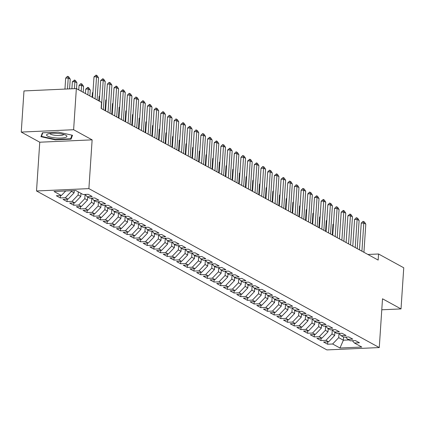 <?xml version="1.0" encoding="UTF-8"?>
<svg xmlns="http://www.w3.org/2000/svg" width="425" height="425" viewBox="0 0 425 425"><rect width="100%" height="100%" fill="white"/><g stroke="black" fill="none" stroke-linecap="round" stroke-linejoin="round"><path stroke-width="0.64" d="M36.518 190.974L326.899 349.913L379.27 347.56L88.889 188.62L36.518 190.974L39.759 142.21L92.129 139.852L73.621 129.721L21.25 132.079L39.759 142.21M21.25 132.079L23.981 90.934L76.351 88.575L73.621 129.721M343.581 337.078L343.373 340.207L339.979 348.017L361.781 347.039L354.429 343.017L359.454 342.789L355.443 340.595L350.418 340.818L347.746 339.357L352.771 339.134L348.766 336.94L343.74 337.163L341.068 335.702L346.088 335.474L342.082 333.28L337.057 333.508L334.385 332.042L339.41 331.819L335.399 329.625L330.374 329.848L327.702 328.387L332.727 328.158L328.716 325.964L323.696 326.193L321.024 324.732L326.044 324.503L322.038 322.309L317.013 322.533L314.341 321.072L319.366 320.848L315.355 318.654L310.33 318.877L307.658 317.417L312.683 317.188L308.672 314.994L303.647 315.223L300.974 313.756L306 313.533L301.994 311.339L296.969 311.562L294.297 310.101L299.322 309.873L295.311 307.679L290.286 307.907L287.613 306.446L292.639 306.218L288.628 304.024L283.603 304.247L280.93 302.786L285.956 302.563L281.95 300.369L276.925 300.592L274.252 299.131L279.273 298.902L275.267 296.708L270.242 296.937L267.569 295.471L272.595 295.248L268.584 293.053L263.558 293.277L260.886 291.816L265.912 291.587L261.901 289.393L256.881 289.622L254.203 288.161L259.229 287.932L255.223 285.738L250.197 285.961L247.525 284.5L252.551 284.277L248.54 282.083L243.514 282.306L240.842 280.845L245.868 280.617L241.857 278.423L236.831 278.651L234.159 277.185L239.185 276.962L235.179 274.768L230.153 274.991L227.481 273.53L232.502 273.302L228.496 271.108L223.47 271.336L220.798 269.875L225.824 269.647L221.813 267.452L216.787 267.676L214.115 266.215L219.141 265.992L215.13 263.798L210.109 264.021L207.437 262.56L212.458 262.331L208.452 260.137L203.426 260.366L200.754 258.899L205.78 258.676L201.769 256.482L196.743 256.705L194.071 255.244L199.097 255.016L195.086 252.822L190.065 253.05L187.388 251.584L192.413 251.361L188.408 249.167L183.382 249.39L180.71 247.929L185.736 247.706L181.725 245.512L176.699 245.735L174.027 244.274L179.053 244.046L175.042 241.852L170.016 242.08L167.344 240.614L172.369 240.391L168.364 238.197L163.338 238.42L160.666 236.959L165.686 236.73L161.681 234.536L156.655 234.765L153.983 233.298L159.008 233.075L154.998 230.881L149.972 231.104L147.3 229.643L152.325 229.42L148.314 227.226L143.294 227.449L140.617 225.988L145.642 225.76L141.637 223.566L136.611 223.794L133.939 222.328L138.964 222.105L134.953 219.911L129.928 220.134L127.256 218.673L132.281 218.445L128.27 216.251L123.245 216.479L120.573 215.013L125.598 214.79L121.593 212.596L116.567 212.819L113.895 211.358L118.92 211.135L114.909 208.935L109.884 209.164L107.212 207.703L112.237 207.474L108.226 205.28L103.201 205.509L100.528 204.042L105.554 203.819L101.543 201.625L96.523 201.848L93.851 200.387L98.871 200.159L94.865 197.965L89.84 198.193L87.168 196.727L92.193 196.504L88.182 194.31L83.157 194.533L75.809 190.512L54.012 191.494L61.359 195.516L56.334 195.744L60.345 197.938L65.37 197.71L68.043 199.171L63.017 199.399L67.028 201.593L72.048 201.365L74.726 202.831L69.7 203.054L73.706 205.248L78.731 205.025L81.403 206.486L76.378 206.715L80.389 208.909L85.414 208.68L88.087 210.147L83.061 210.37L87.072 212.564L92.098 212.341L94.77 213.802L89.744 214.03L93.75 216.224L98.775 215.996L101.448 217.457L96.427 217.685L100.433 219.879L105.458 219.651L108.131 221.117L103.105 221.34L107.116 223.534L112.142 223.311L114.814 224.772L109.788 225L113.799 227.194L118.819 226.966L121.492 228.432L116.471 228.655L120.477 230.849L125.502 230.626L128.175 232.087L123.149 232.316L127.16 234.51L132.186 234.281L134.858 235.742L129.832 235.971L133.843 238.165L138.869 237.936L141.541 239.403L136.515 239.626L140.521 241.82L145.547 241.597L148.219 243.058L143.193 243.286L147.204 245.48L152.23 245.252L154.902 246.718L149.876 246.941L153.887 249.135L158.913 248.912L161.585 250.373L156.559 250.601L160.57 252.795L165.591 252.567L168.263 254.028L163.242 254.256L167.248 256.45L172.274 256.222L174.946 257.688L169.92 257.911L173.931 260.105L178.957 259.882L181.629 261.343L176.603 261.572L180.614 263.766L185.635 263.537L188.312 265.003L183.287 265.227L187.292 267.421L192.318 267.197L194.99 268.658L189.964 268.887L193.975 271.081L199.001 270.852L201.673 272.313L196.648 272.542L200.658 274.736L205.684 274.507L208.356 275.974L203.331 276.197L207.336 278.391L212.362 278.168L215.034 279.629L210.014 279.857L214.019 282.051L219.045 281.823L221.717 283.289L216.692 283.512L220.702 285.706L225.728 285.483L228.4 286.944L223.375 287.172L227.386 289.367L232.406 289.138L235.078 290.599L230.058 290.828L234.063 293.022L239.089 292.793L241.761 294.259L236.736 294.483L240.747 296.677L245.772 296.453L248.444 297.914L243.419 298.143L247.43 300.337L252.455 300.108L255.127 301.575L250.102 301.798L254.107 303.992L259.133 303.769L261.805 305.23L256.78 305.458L260.791 307.652L265.816 307.424L268.488 308.885L263.463 309.113L267.474 311.307L272.499 311.079L275.172 312.545L270.146 312.768L274.152 314.962L279.177 314.739L281.849 316.2L276.829 316.428L280.835 318.623L285.86 318.394L288.533 319.86L283.507 320.083L287.518 322.277L292.543 322.054L295.216 323.515L290.19 323.744L294.201 325.938L299.221 325.709L301.899 327.17L296.873 327.399L300.879 329.593L305.904 329.364L308.577 330.831L303.551 331.054L307.562 333.248L312.587 333.025L315.26 334.486L310.234 334.714L314.245 336.908L319.271 336.68L321.943 338.146L316.917 338.369L320.923 340.563L325.948 340.34L328.621 341.801L323.6 342.029L327.606 344.223L327.765 341.838M339.979 348.017L332.632 343.995L327.606 344.223M76.351 88.575L101.543 102.367L101.139 108.46L378.154 260.084L378.558 253.991L367.896 254.469M334.895 332.323L334.688 335.453L332.015 333.986L332.297 329.763M328.621 341.801L334.688 335.453M325.948 340.34L332.015 333.986M354.429 343.017L352.373 340.733M328.217 328.668L328.01 331.792L325.337 330.331L325.614 326.108M321.943 338.146L328.01 331.792M319.271 336.68L325.337 330.331M347.746 339.357L345.695 337.078M321.534 325.008L321.327 328.137L318.654 326.676L318.936 322.447M315.26 334.486L321.327 328.137M312.587 333.025L318.654 326.676M341.068 335.702L339.012 333.418M314.851 321.353L314.643 324.477L311.971 323.016L312.253 318.793M308.577 330.831L314.643 324.477M305.904 329.364L311.971 323.016M334.385 332.042L332.329 329.763M308.173 317.698L307.96 320.822L305.288 319.361L305.57 315.132M301.899 327.17L307.96 320.822M299.221 325.709L305.288 319.361M327.702 328.387L325.651 326.103M301.49 314.038L301.283 317.167L298.61 315.701L298.892 311.477M295.216 323.515L301.283 317.167M292.543 322.054L298.61 315.701M321.024 324.732L318.968 322.447M294.807 310.383L294.599 313.507L291.927 312.046L292.209 307.822M288.533 319.86L294.599 313.507M285.86 318.394L291.927 312.046M314.341 321.072L312.285 318.793M288.123 306.723L287.916 309.852L285.244 308.391L285.526 304.162M281.849 316.2L287.916 309.852M279.177 314.739L285.244 308.391M307.658 317.417L305.602 315.132M281.446 303.067L281.238 306.191L278.566 304.73L278.842 300.507M275.172 312.545L281.238 306.191M272.499 311.079L278.566 304.73M300.974 313.756L298.924 311.477M274.763 299.413L274.555 302.536L271.883 301.075L272.165 296.847M268.488 308.885L274.555 302.536M265.816 307.424L271.883 301.075M294.297 310.101L292.241 307.817M268.079 295.752L267.872 298.881L265.2 297.415L265.482 293.192M261.805 305.23L267.872 298.881M259.133 303.769L265.2 297.415M287.613 306.446L285.558 304.162M261.402 292.097L261.194 295.221L258.517 293.76L258.798 289.537M255.127 301.575L261.194 295.221M252.455 300.108L258.517 293.76M280.93 302.786L278.88 300.507M254.718 288.437L254.511 291.566L251.839 290.105L252.121 285.876M248.444 297.914L254.511 291.566M245.772 296.453L251.839 290.105M274.252 299.131L272.197 296.847M248.035 284.782L247.828 287.906L245.156 286.445L245.438 282.221M241.761 294.259L247.828 287.906M239.089 292.793L245.156 286.445M267.569 295.471L265.513 293.192M241.357 281.122L241.145 284.251L238.473 282.79L238.754 278.561M235.078 290.599L241.145 284.251M232.406 289.138L238.473 282.79M260.886 291.816L258.836 289.531M234.674 277.467L234.467 280.596L231.795 279.129L232.071 274.906M228.4 286.944L234.467 280.596M225.728 285.483L231.795 279.129M254.203 288.161L252.153 285.876M227.991 273.812L227.784 276.935L225.112 275.474L225.393 271.251M221.717 283.289L227.784 276.935M219.045 281.823L225.112 275.474M247.525 284.5L245.469 282.221M221.308 270.151L221.101 273.28L218.429 271.814L218.71 267.591M215.034 279.629L221.101 273.28M212.362 278.168L218.429 271.814M240.842 280.845L238.786 278.561M214.63 266.496L214.423 269.62L211.751 268.159L212.027 263.936M208.356 275.974L214.423 269.62M205.684 274.507L211.751 268.159M234.159 277.185L232.108 274.906M207.947 262.836L207.74 265.965L205.068 264.504L205.349 260.275M201.673 272.313L207.74 265.965M199.001 270.852L205.068 264.504M227.481 273.53L225.425 271.246M201.264 259.181L201.057 262.31L198.385 260.844L198.666 256.62M194.99 268.658L201.057 262.31M192.318 267.197L198.385 260.844M220.798 269.875L218.742 267.591M194.586 255.526L194.374 258.65L191.702 257.189L191.983 252.965M188.312 265.003L194.374 258.65M185.635 263.537L191.702 257.189M214.115 266.215L212.064 263.936M187.903 251.866L187.696 254.995L185.024 253.528L185.305 249.305M181.629 261.343L187.696 254.995M178.957 259.882L185.024 253.528M207.437 262.56L205.381 260.275M181.22 248.211L181.013 251.334L178.341 249.873L178.622 245.65M174.946 257.688L181.013 251.334M172.274 256.222L178.341 249.873M200.754 258.899L198.698 256.62M174.537 244.55L174.33 247.679L171.657 246.218L171.939 241.99M168.263 254.028L174.33 247.679M165.591 252.567L171.657 246.218M194.071 255.244L192.015 252.96M167.859 240.895L167.652 244.024L164.98 242.558L165.256 238.335M161.585 250.373L167.652 244.024M158.913 248.912L164.98 242.558M187.388 251.584L185.337 249.305M161.176 237.24L160.969 240.364L158.297 238.903L158.578 234.68M154.902 246.718L160.969 240.364M152.23 245.252L158.297 238.903M180.71 247.929L178.654 245.645M154.493 233.58L154.286 236.709L151.613 235.243L151.895 231.019M148.219 243.058L154.286 236.709M145.547 241.597L151.613 235.243M174.027 244.274L171.971 241.99M147.815 229.925L147.608 233.049L144.93 231.588L145.212 227.364M141.541 239.403L147.608 233.049M138.869 237.936L144.93 231.588M167.344 240.614L165.293 238.335M141.132 226.265L140.925 229.394L138.252 227.933L138.534 223.704M134.858 235.742L140.925 229.394M132.186 234.281L138.252 227.933M160.666 236.959L158.61 234.674M134.449 222.61L134.242 225.739L131.569 224.273L131.851 220.049M128.175 232.087L134.242 225.739M125.502 230.626L131.569 224.273M153.983 233.298L151.927 231.019M127.771 218.955L127.558 222.078L124.886 220.617L125.168 216.394M121.492 228.432L127.558 222.078M118.819 226.966L124.886 220.617M147.3 229.643L145.249 227.359M121.088 215.294L120.881 218.423L118.208 216.957L118.485 212.734M114.814 224.772L120.881 218.423M112.142 223.311L118.208 216.957M140.617 225.988L138.566 223.704M114.405 211.639L114.198 214.763L111.525 213.302L111.807 209.079M108.131 221.117L114.198 214.763M105.458 219.651L111.525 213.302M133.939 222.328L131.883 220.049M107.722 207.979L107.514 211.108L104.842 209.647L105.124 205.418M101.448 217.457L107.514 211.108M98.775 215.996L104.842 209.647M127.256 218.673L125.2 216.389M101.044 204.324L100.837 207.453L98.164 205.987L98.441 201.763M94.77 213.802L100.837 207.453M92.098 212.341L98.164 205.987M120.573 215.013L118.522 212.734M94.361 200.669L94.153 203.793L91.481 202.332L91.763 198.108M88.087 210.147L94.153 203.793M85.414 208.68L91.481 202.332M113.895 211.358L111.839 209.073M87.677 197.009L87.47 200.138L84.798 198.672L85.08 194.448M81.403 206.486L87.47 200.138M78.731 205.025L84.798 198.672M107.212 207.703L105.156 205.418M81 193.354L80.793 196.477L78.115 195.017L78.328 191.887M74.726 202.831L80.793 196.477M72.048 201.365L78.115 195.017M100.528 204.042L98.478 201.763M74.258 190.581L74.109 192.822L71.437 191.362L71.48 190.708M68.043 199.171L74.109 192.822M65.37 197.71L71.437 191.362M93.851 200.387L91.795 198.103M61.359 195.516L65.705 190.968M87.168 196.727L85.112 194.448M381.777 309.788L401.019 308.922L403.75 267.777L378.558 253.991M92.129 139.852L88.889 188.62M401.019 308.922L382.511 298.791L379.27 347.56M338.98 333.418L338.698 337.647L343.373 340.207L348.845 339.957M332.632 343.995L338.698 337.647M71.055 139.156L72.494 135.272L58.161 132.101L42.388 132.807L40.949 136.691L55.282 139.867L71.055 139.156L71.182 137.264M60.345 197.938L60.504 195.553M67.028 201.593L67.182 199.213M73.706 205.248L73.865 202.868M80.389 208.909L80.548 206.523M87.072 212.564L87.231 210.184M93.75 216.224L93.909 213.839M100.433 219.879L100.592 217.499M107.116 223.534L107.275 221.154M113.799 227.194L113.953 224.809M120.477 230.849L120.636 228.469M127.16 234.51L127.319 232.124M133.843 238.165L133.997 235.785M140.521 241.82L140.68 239.44M147.204 245.48L147.363 243.095M153.887 249.135L154.047 246.755M160.57 252.795L160.724 250.41M167.248 256.45L167.407 254.07M173.931 260.105L174.091 257.725M180.614 263.766L180.768 261.38M187.292 267.421L187.452 265.041M193.975 271.081L194.135 268.696M200.658 274.736L200.818 272.356M207.336 278.391L207.496 276.011M214.019 282.051L214.179 279.666M220.702 285.706L220.862 283.326M227.386 289.367L227.54 286.981M234.063 293.022L234.223 290.642M240.747 296.677L240.906 294.297M247.43 300.337L247.584 297.952M254.107 303.992L254.267 301.612M260.791 307.652L260.95 305.267M267.474 311.307L267.633 308.927M274.152 314.962L274.311 312.582M280.835 318.623L280.994 316.237M287.518 322.277L287.677 319.897M294.201 325.938L294.355 323.553M300.879 329.593L301.038 327.213M307.562 333.248L307.721 330.868M314.245 336.908L314.399 334.523M320.923 340.563L321.082 338.183M55.314 139.432L55.282 139.867M95.067 98.823L96.533 76.744L93.989 76.861L96.108 75.087L97.107 75.634L98.542 77.844L97.075 99.918M92.618 97.479L93.989 76.861M98.542 77.844L96.533 76.744L96.108 75.087M69.583 88.883L70.231 79.119L68.228 78.019L67.501 88.974M65.678 78.136L67.373 76.378L67.798 76.362L68.228 78.019L65.678 78.136L64.951 89.091M67.798 76.362L68.802 76.909L70.231 79.119M101.347 108.572L103.217 80.405L100.672 80.516L102.786 78.742L103.79 79.294L105.219 81.499L103.349 109.671M99.301 101.134L100.672 80.516M105.219 81.499L103.217 80.405L102.786 78.742M108.03 112.232L109.9 84.06L107.35 84.177L109.044 82.418L110.473 82.949L111.902 85.159L110.032 113.326M105.575 110.888L107.35 84.177M111.902 85.159L109.9 84.06L109.469 82.402M76.521 88.671L76.914 82.774L74.906 81.674L74.444 88.66M72.362 81.791L74.481 80.017L74.906 81.674L72.362 81.791L71.899 88.777M74.481 80.017L75.48 80.564L76.914 82.774M83.204 92.326L83.592 86.429L81.589 85.335L81.196 91.232M79.045 85.446L80.739 83.693L81.159 83.677L81.589 85.335L79.045 85.446L78.747 89.887M81.159 83.677L82.163 84.224L83.592 86.429M65.105 137.53A10.195 2.322 -176.2 0 0 66.109 135.357A10.195 2.322 -176.2 0 0 57.779 133.429A10.195 2.322 -176.2 0 0 48.381 133.827A10.195 2.322 -176.2 0 0 47.504 134.125A10.195 2.322 -176.2 0 0 51.696 137.381A10.195 2.322 -176.2 0 0 65.105 137.53M49.911 133.524A6.981 1.588 -176.2 0 0 54.968 135.288A6.981 1.588 -176.2 0 0 62.587 135.145A6.981 1.588 -176.2 0 0 63.803 134.449M41.549 135.086L41.464 136.367L42.787 132.791M71.963 135.155L70.63 138.757L55.351 139.442L41.464 136.367M114.707 115.887L116.583 87.72L114.033 87.832L116.152 86.057L117.151 86.61L118.586 88.814L116.716 116.987M112.258 114.548L114.033 87.832M118.586 88.814L116.583 87.72L116.152 86.057M121.391 119.547L123.261 91.375L120.716 91.492L122.836 89.718L123.834 90.265L125.269 92.475L123.393 120.642M118.942 118.203L120.716 91.492M125.269 92.475L123.261 91.375L122.836 89.718M89.882 95.981L90.275 90.089L88.272 88.99L87.879 94.887M85.723 89.107L87.842 87.332L88.272 88.99L85.723 89.107L85.43 93.543M87.842 87.332L88.846 87.879L90.275 90.089M92.932 92.74L92.406 92.762L92.113 97.203M92.969 92.177L92.406 92.762M128.074 123.202L129.944 95.03L127.394 95.147L129.088 93.394L130.518 93.92L131.947 96.13L130.077 124.302M125.619 121.863L127.394 95.147M131.947 96.13L129.944 95.03L129.513 93.373M99.615 96.395L99.089 96.422L98.791 100.858M99.652 95.832L99.089 96.422M134.752 126.857L136.627 98.69L134.077 98.802L135.772 97.049L137.201 97.58L138.63 99.785L136.76 127.957M132.303 125.518L134.077 98.802M138.63 99.785L136.627 98.69L136.197 97.033M106.298 100.056L105.767 100.077L105.071 110.612M106.335 99.493L105.767 100.077M141.435 130.518L143.305 102.345L140.76 102.462L142.88 100.688L143.878 101.235L145.313 103.445L143.438 131.612M138.986 129.173L140.76 102.462M145.313 103.445L143.305 102.345L142.88 100.688M112.976 103.711L112.45 103.732L111.748 114.267M113.013 103.147L112.45 103.732M148.118 134.173L149.988 106.006L147.443 106.117L149.558 104.343L150.562 104.895L151.991 107.1L150.121 135.272M145.669 132.834L147.443 106.117M151.991 107.1L149.988 106.006L149.558 104.343M119.659 107.366L119.133 107.392L118.432 117.927M119.696 106.808L119.133 107.392M154.801 137.833L156.671 109.661L154.121 109.777L155.816 108.019L157.245 108.55L158.674 110.76L156.804 138.927M152.347 136.489L154.121 109.777M158.674 110.76L156.671 109.661L156.241 108.003M126.342 111.026L125.816 111.047L125.115 121.582M126.379 110.463L125.816 111.047M161.479 141.488L163.349 113.316L160.804 113.433L162.924 111.658L163.923 112.205L165.357 114.415L163.487 142.587M159.03 140.149L160.804 113.433M165.357 114.415L163.349 113.316L162.924 111.658M133.025 114.681L132.494 114.707L131.798 125.242M133.062 114.123L132.494 114.707M168.162 145.143L170.032 116.976L167.487 117.088L169.182 115.334L170.606 115.866L172.04 118.07L170.165 146.242M165.713 143.804L167.487 117.088M172.04 118.07L170.032 116.976L169.602 115.318M139.703 118.341L139.177 118.363L138.476 128.897M139.74 117.778L139.177 118.363M174.845 148.803L176.715 120.631L174.165 120.748L175.86 118.995L177.289 119.521L178.718 121.731L176.848 149.898M172.391 147.459L174.165 120.748M178.718 121.731L176.715 120.631L176.285 118.973M146.386 121.996L145.86 122.017L145.159 132.552M146.423 121.433L145.86 122.017M181.523 152.458L183.398 124.291L180.848 124.403L182.968 122.628L183.972 123.181L185.401 125.386L183.531 153.558M179.074 151.119L180.848 124.403M185.401 125.386L183.398 124.291L182.968 122.628M153.069 125.651L152.538 125.678L151.842 136.212M153.106 125.093L152.538 125.678M188.206 156.118L190.076 127.946L187.531 128.063L189.651 126.289L190.65 126.836L192.084 129.046L190.209 157.213M185.757 154.774L187.531 128.063M192.084 129.046L190.076 127.946L189.651 126.289M159.747 129.312L159.221 129.333L158.52 139.867M159.784 128.748L159.221 129.333M194.889 159.773L196.759 131.601L194.209 131.718L195.904 129.965L197.333 130.491L198.762 132.701L196.892 160.873M192.435 158.435L194.209 131.718M198.762 132.701L196.759 131.601L196.329 129.944M166.43 132.967L165.904 132.993L165.203 143.528M166.467 132.409L165.904 132.993M201.572 163.428L203.442 135.262L200.892 135.373L202.587 133.62L204.016 134.151L205.445 136.356L203.575 164.528M199.118 162.09L200.892 135.373M205.445 136.356L203.442 135.262L203.012 133.604M173.113 136.627L172.582 136.648L171.886 147.183M173.15 136.064L172.582 136.648M208.25 167.089L210.12 138.917L207.575 139.033L209.695 137.259L210.694 137.806L212.128 140.016L210.258 168.183M205.801 165.745L207.575 139.033M212.128 140.016L210.12 138.917L209.695 137.259M179.796 140.282L179.265 140.303L178.564 150.838M179.833 139.719L179.265 140.303M214.933 170.744L216.803 142.577L214.258 142.688L216.373 140.914L217.377 141.467L218.806 143.671L216.936 171.843M212.484 169.405L214.258 142.688M218.806 143.671L216.803 142.577L216.373 140.914M186.474 143.937L185.948 143.963L185.247 154.498M186.511 143.379L185.948 143.963M221.616 174.404L223.486 146.232L220.936 146.349L222.631 144.59L224.06 145.122L225.489 147.332L223.619 175.498M219.162 173.06L220.936 146.349M225.489 147.332L223.486 146.232L223.056 144.574M193.157 147.597L192.631 147.618L191.93 158.153M193.194 147.034L192.631 147.618M228.294 178.059L230.169 149.887L227.619 150.004L229.739 148.229L230.738 148.777L232.172 150.987L230.302 179.159M225.845 176.72L227.619 150.004M232.172 150.987L230.169 149.887L229.739 148.229M199.84 151.252L199.309 151.279L198.613 161.813M199.877 150.694L199.309 151.279M234.977 181.714L236.847 153.547L234.303 153.659L235.997 151.906L237.421 152.437L238.855 154.642L236.98 182.814M232.528 180.375L234.303 153.659M238.855 154.642L236.847 153.547L236.422 151.89M206.518 154.913L205.992 154.934L205.291 165.468M206.555 154.349L205.992 154.934M241.66 185.374L243.53 157.202L240.98 157.319L242.675 155.566L244.104 156.092L245.533 158.302L243.663 186.469M239.206 184.03L240.98 157.319M245.533 158.302L243.53 157.202L243.1 155.545M213.201 158.567L212.675 158.589L211.974 169.123M213.238 158.004L212.675 158.589M248.338 189.029L250.213 160.863L247.663 160.974L249.783 159.2L250.787 159.752L252.216 161.957L250.346 190.129M245.889 187.691L247.663 160.974M252.216 161.957L250.213 160.863L249.783 159.2M255.021 192.69L256.891 164.518L254.347 164.634L256.466 162.86L257.465 163.407L258.899 165.617L257.024 193.784M252.572 191.346L254.347 164.634M258.899 165.617L256.891 164.518L256.466 162.86M261.704 196.345L263.574 168.173L261.024 168.289L262.719 166.536L264.148 167.062L265.577 169.272L263.707 197.444M259.25 195.006L261.024 168.289M265.577 169.272L263.574 168.173L263.144 166.515M268.387 200L270.257 171.833L267.707 171.944L269.402 170.191L270.831 170.722L272.26 172.927L270.39 201.099M265.933 198.661L267.707 171.944M272.26 172.927L270.257 171.833L269.827 170.175M275.065 203.66L276.935 175.488L274.391 175.605L276.51 173.83L277.509 174.377L278.943 176.587L277.073 204.754M272.616 202.316L274.391 175.605M278.943 176.587L276.935 175.488L276.51 173.83M281.748 207.315L283.618 179.148L281.074 179.26L283.188 177.485L284.192 178.038L285.621 180.242L283.751 208.415M279.299 205.976L281.074 179.26M285.621 180.242L283.618 179.148L283.188 177.485M288.432 210.975L290.302 182.803L287.752 182.92L289.446 181.162L290.875 181.693L292.304 183.903L290.434 212.07M285.977 209.631L287.752 182.92M292.304 183.903L290.302 182.803L289.871 181.146M219.884 162.222L219.353 162.249L218.657 172.784M219.922 161.665L219.353 162.249M226.562 165.883L226.036 165.904L225.335 176.439M226.599 165.32L226.036 165.904M233.245 169.538L232.719 169.564L232.018 180.099M233.282 168.98L232.719 169.564M239.928 173.198L239.403 173.219L238.701 183.754M239.966 172.635L239.403 173.219M246.612 176.853L246.08 176.874L245.384 187.409M246.649 176.29L246.08 176.874M253.289 180.508L252.763 180.535L252.062 191.069M253.327 179.95L252.763 180.535M259.973 184.168L259.447 184.19L258.745 194.724M260.01 183.605L259.447 184.19M295.109 214.63L296.985 186.458L294.435 186.575L296.129 184.822L297.558 185.348L298.987 187.558L297.118 215.73M292.66 213.292L294.435 186.575M298.987 187.558L296.985 186.458L296.554 184.801M266.656 187.823L266.124 187.85L265.428 198.385M266.693 187.266L266.124 187.85M301.793 218.285L303.663 190.118L301.118 190.23L302.812 188.477L304.236 189.008L305.671 191.213L303.795 219.385M299.343 216.947L301.118 190.23M305.671 191.213L303.663 190.118L303.237 188.461M273.333 191.484L272.808 191.505L272.106 202.04M273.371 190.921L272.808 191.505M308.476 221.946L310.346 193.773L307.796 193.89L309.49 192.137L310.919 192.663L312.348 194.873L310.478 223.04M306.021 220.602L307.796 193.89M312.348 194.873L310.346 193.773L309.915 192.116M280.017 195.139L279.491 195.16L278.789 205.695M280.054 194.576L279.491 195.16M315.159 225.601L317.029 197.434L314.479 197.545L316.598 195.771L317.603 196.323L319.032 198.528L317.162 226.7M312.704 224.262L314.479 197.545M319.032 198.528L317.029 197.434L316.598 195.771M286.7 198.794L286.168 198.82L285.473 209.355M286.737 198.236L286.168 198.82M321.837 229.261L323.707 201.089L321.162 201.206L323.282 199.431L324.28 199.978L325.715 202.188L323.845 230.355M319.388 227.917L321.162 201.206M325.715 202.188L323.707 201.089L323.282 199.431M293.377 202.454L292.852 202.475L292.15 213.01M293.42 201.891L292.852 202.475M328.52 232.916L330.39 204.744L327.845 204.861L329.534 203.107L330.963 203.633L332.392 205.843L330.522 234.016M326.071 231.577L327.845 204.861M332.392 205.843L330.39 204.744L329.959 203.086M300.061 206.109L299.535 206.136L298.833 216.67M300.098 205.551L299.535 206.136M335.203 236.571L337.073 208.404L334.523 208.516L336.217 206.762L337.647 207.294L339.076 209.498L337.206 237.671M332.748 235.232L334.523 208.516M339.076 209.498L337.073 208.404L336.642 206.747M306.744 209.769L306.218 209.791L305.517 220.325M306.781 209.206L306.218 209.791M341.881 240.231L343.756 212.059L341.206 212.176L343.326 210.402L344.324 210.949L345.759 213.159L343.889 241.326M339.432 238.887L341.206 212.176M345.759 213.159L343.756 212.059L343.326 210.402M313.427 213.424L312.896 213.446L312.2 223.98M313.464 212.861L312.896 213.446M348.564 243.886L350.434 215.719L347.889 215.831L350.003 214.057L351.007 214.609L352.442 216.814L350.567 244.986M346.115 242.548L347.889 215.831M352.442 216.814L350.434 215.719L350.003 214.057M320.105 217.079L319.579 217.106L318.877 227.641M320.142 216.522L319.579 217.106M355.247 247.547L357.117 219.374L354.567 219.491L356.262 217.733L357.691 218.264L359.12 220.474L357.25 248.641M352.793 246.202L354.567 219.491M359.12 220.474L357.117 219.374L356.687 217.717M326.788 220.74L326.262 220.761L325.561 231.296M326.825 220.177L326.262 220.761M361.925 251.202L363.8 223.029L361.25 223.146L362.945 221.393L364.374 221.919L365.803 224.129L363.933 252.301M359.476 249.863L361.25 223.146M365.803 224.129L363.8 223.029L363.37 221.372M333.471 224.395L332.94 224.421L332.244 234.956M333.508 223.837L332.94 224.421"/></g></svg>
